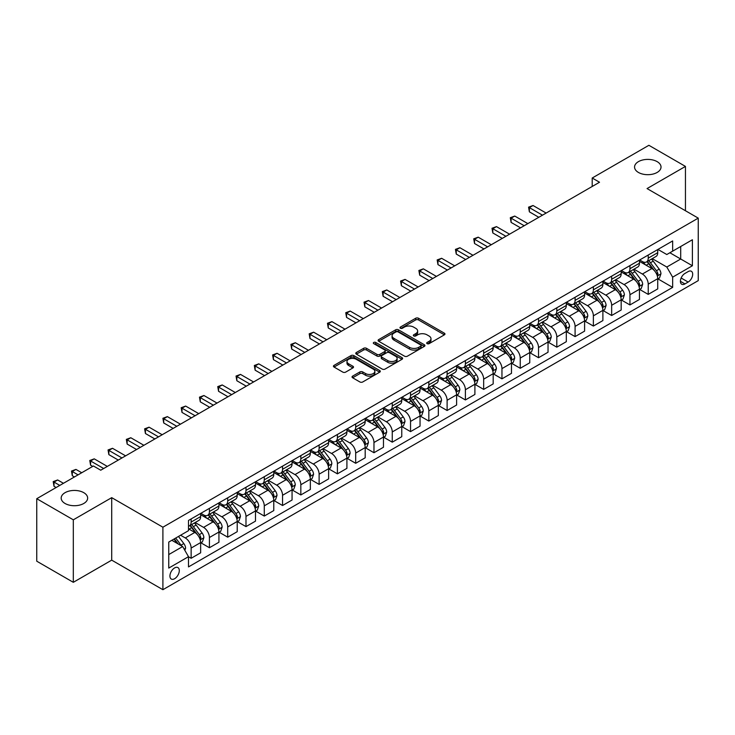 <?xml version="1.0" encoding="UTF-8"?>
<svg xmlns="http://www.w3.org/2000/svg" width="735" height="735" viewBox="0 0 735 735"><rect width="100%" height="100%" fill="white"/><g stroke="black" fill="none" stroke-linecap="round" stroke-linejoin="round"><path stroke-width="1.1" d="M427.108 343.649A1.424 0.818 0 0 0 429.121 343.649L444.372 334.838A2.03 1.176 0 0 0 444.969 334.012A2.03 1.176 0 0 0 444.372 333.185L418.527 318.264A2.03 1.176 0 0 0 415.661 318.264L400.4 327.066A1.424 0.818 0 0 0 399.987 327.645A1.424 0.818 0 0 0 400.4 328.233A1.424 0.818 0 0 0 402.412 328.233L404.388 327.093A6.496 3.748 0 0 1 413.575 327.093L415.734 328.334A6.496 3.748 0 0 1 417.636 330.989A6.496 3.748 0 0 1 415.734 333.635L413.759 334.774A1.424 0.818 0 0 0 413.336 335.353A1.424 0.818 0 0 0 413.759 335.941A1.424 0.818 0 0 0 415.771 335.941L417.737 334.802A6.496 3.748 0 0 1 426.934 334.802L429.084 336.042A6.496 3.748 0 0 1 430.986 338.697A6.496 3.748 0 0 1 429.084 341.343L427.108 342.482A1.424 0.818 0 0 0 426.695 343.07A1.424 0.818 0 0 0 427.108 343.649L427.108 342.482M83.772 492.671A13.239 7.644 0 0 0 69.347 491.017A13.239 7.644 0 0 0 61.18 498.073A13.239 7.644 0 0 0 65.057 503.484A13.239 7.644 0 0 0 79.481 505.138A13.239 7.644 0 0 0 87.649 498.073A13.239 7.644 0 0 0 83.772 492.671M657.145 161.636A13.239 7.644 0 0 0 642.721 159.982A13.239 7.644 0 0 0 634.553 167.038A13.239 7.644 0 0 0 638.43 172.449A13.239 7.644 0 0 0 652.855 174.103A13.239 7.644 0 0 0 661.022 167.038A13.239 7.644 0 0 0 657.145 161.636M174.608 578.721A6.615 3.822 120 0 0 178.936 572.896A6.615 3.822 120 0 0 177.916 567.585A6.615 3.822 120 0 0 174.608 567.916A6.615 3.822 120 0 0 170.281 573.75A6.615 3.822 120 0 0 171.301 579.051A6.615 3.822 120 0 0 174.608 578.721M352.635 376.118A2.03 1.176 0 0 0 352.037 376.945A2.03 1.176 0 0 0 352.635 377.781L359.884 381.961A2.03 1.176 0 0 0 362.75 381.961L379.692 372.186A2.03 1.176 0 0 0 380.289 371.35A2.03 1.176 0 0 0 379.692 370.523L353.847 355.602A2.03 1.176 0 0 0 350.981 355.602L334.039 365.387A2.03 1.176 0 0 0 333.442 366.214A2.03 1.176 0 0 0 334.039 367.041L342.795 372.103A2.03 1.176 0 0 0 345.671 372.103L352.919 367.913A2.03 1.176 0 0 0 353.517 367.087A2.03 1.176 0 0 0 352.919 366.25L348.574 363.752A5.43 3.133 0 0 1 346.984 361.528A5.43 3.133 0 0 1 350.338 358.634A5.43 3.133 0 0 1 356.254 359.314L373.27 369.135A5.43 3.133 0 0 1 374.859 371.35A5.43 3.133 0 0 1 371.506 374.253A5.43 3.133 0 0 1 365.589 373.573L362.75 371.938A2.03 1.176 0 0 0 359.884 371.938L352.635 376.118L352.635 377.781M111.711 497.65L73.316 519.82L36.75 498.707L36.75 561.2L73.316 582.313L111.711 560.143L162.904 589.7L162.904 527.206L111.711 497.65L111.711 560.143M685.452 210.743L685.452 166.413L647.057 188.573L698.25 218.13L162.904 527.206M685.452 166.413L648.886 145.3L592.208 178.017L592.208 186.47M36.75 498.707L93.428 465.99L100.741 470.207L599.521 182.243L592.208 178.017M404.535 356.181A2.03 1.176 0 0 0 407.401 356.181L424.343 346.406A2.03 1.176 0 0 0 424.94 345.569A2.03 1.176 0 0 0 424.343 344.743L398.499 329.822A2.03 1.176 0 0 0 395.632 329.822L378.69 339.607A2.03 1.176 0 0 0 378.093 340.434A2.03 1.176 0 0 0 378.69 341.26L404.535 356.181M374.308 343.952A1.424 0.818 0 0 1 375.75 344.155L375.75 342.464L402.017 357.633A2.03 1.176 0 0 1 402.615 358.459A2.03 1.176 0 0 1 402.017 359.296L385.076 369.071A2.03 1.176 0 0 1 382.209 369.071L356.365 354.151L356.365 352.497A2.03 1.176 0 0 0 355.768 353.324A2.03 1.176 0 0 0 356.365 354.151M356.365 352.497L363.614 348.307A2.03 1.176 0 0 1 366.489 348.307L376.963 354.362A2.03 1.176 0 0 0 379.839 354.362L384.644 351.587A2.03 1.176 0 0 0 385.241 350.751A2.03 1.176 0 0 0 384.644 349.924L373.738 343.622A1.424 0.818 0 0 1 373.316 343.043A1.424 0.818 0 0 1 374.198 342.289A1.424 0.818 0 0 1 375.75 342.464M688.153 271.592L684.937 273.448A6.413 3.703 120 0 0 680.748 279.098A6.413 3.703 120 0 0 681.731 284.234A6.413 3.703 120 0 0 684.937 283.921L688.153 282.056A6.413 3.703 120 0 0 692.342 276.406A6.413 3.703 120 0 0 691.359 271.27A6.413 3.703 120 0 0 688.153 271.592M162.904 589.7L698.25 280.623L698.25 218.13M657.954 249.422L666.801 254.531L672.654 251.149L672.654 240.933L188.5 520.453L188.5 530.67L168.756 542.072L168.756 568.082L188.5 556.68L188.5 566.905L672.654 287.385L672.654 277.159L666.801 267.025L652.257 258.628M672.654 251.149L692.398 239.748L692.398 265.758L672.654 277.159M73.316 519.82L73.316 582.313M669.87 252.757L680.702 259.005L680.702 246.51L692.398 239.748M666.801 267.025L680.702 259.005L692.398 265.758M168.756 554.576L182.657 546.546L171.825 540.298M188.5 556.772L191.137 558.288L191.137 548.071A8.278 4.777 -120 0 0 185.284 537.937L180.608 535.236M191.137 558.288L200.646 552.803L200.646 542.577A8.278 4.777 -120 0 0 194.793 532.443L188.5 528.814M200.866 542.788L209.42 547.731L209.42 537.515A8.278 4.777 -120 0 0 203.567 527.381L195.17 522.53M209.42 547.731L218.929 542.246L218.929 532.021A8.278 4.777 -120 0 0 213.076 521.887L200.646 514.711M219.149 532.232L227.703 537.175L227.703 526.958A8.278 4.777 -120 0 0 221.851 516.824L213.453 511.973M227.703 537.175L237.212 531.69L237.212 521.473A8.278 4.777 -120 0 0 231.36 511.339L218.929 504.155M237.433 521.685L245.986 526.618L245.986 516.402A8.278 4.777 -120 0 0 240.134 506.268L231.736 501.417M245.986 526.618L255.495 521.133L255.495 510.917A8.278 4.777 -120 0 0 249.643 500.783L237.212 493.598M255.716 511.128L264.269 516.062L264.269 505.845A8.278 4.777 -120 0 0 258.417 495.712L250.019 490.861M264.269 516.062L273.778 510.577L273.778 500.36A8.278 4.777 -120 0 0 267.926 490.227L255.495 483.042M273.999 500.572L282.552 505.505L282.552 495.289A8.278 4.777 -120 0 0 276.7 485.155L268.303 480.304M282.552 505.505L292.061 500.02L292.061 489.804A8.278 4.777 -120 0 0 286.209 479.67L273.778 472.486M292.282 490.015L300.835 494.949L300.835 484.733A8.278 4.777 -120 0 0 294.983 474.599L286.586 469.748M300.835 494.949L310.345 489.464L310.345 479.248A8.278 4.777 -120 0 0 304.492 469.114L292.061 461.929M310.565 479.459L319.119 484.393L319.119 474.176A8.278 4.777 -120 0 0 313.275 464.042L304.869 459.191M319.119 484.393L328.628 478.908L328.628 468.691A8.278 4.777 -120 0 0 322.775 458.557L310.345 451.382M328.848 468.902L337.402 473.845L337.402 463.62A8.278 4.777 -120 0 0 331.558 453.486L323.152 448.635M337.402 473.845L346.911 468.351L346.911 458.135A8.278 4.777 -120 0 0 341.058 448.001L328.628 440.825M347.131 458.346L355.685 463.289L355.685 453.063A8.278 4.777 -120 0 0 349.842 442.929L341.435 438.078M355.685 463.289L365.194 457.795L365.194 447.578A8.278 4.777 -120 0 0 359.341 437.444L346.911 430.269M365.414 447.79L373.968 452.732L373.968 442.507A8.278 4.777 -120 0 0 368.125 432.373L359.718 427.531M373.968 452.732L383.477 447.238L383.477 437.022A8.278 4.777 -120 0 0 377.625 426.888L365.194 419.713M383.698 437.233L392.26 442.176L392.26 431.95A8.278 4.777 -120 0 0 386.408 421.816L378.001 416.975M392.26 442.176L401.76 436.682L401.76 426.465A8.278 4.777 -120 0 0 395.917 416.332L383.477 409.156M401.981 426.677L410.543 431.62L410.543 421.403A8.278 4.777 -120 0 0 404.691 411.269L396.284 406.418M410.543 431.62L420.043 426.125L420.043 415.909A8.278 4.777 -120 0 0 414.2 405.775L401.76 398.6M420.264 416.12L428.827 421.063L428.827 410.847A8.278 4.777 -120 0 0 422.974 400.713L414.568 395.862M428.827 421.063L438.326 415.569L438.326 405.352A8.278 4.777 -120 0 0 432.483 395.219L420.043 388.043M438.547 405.564L447.11 410.507L447.11 400.29A8.278 4.777 -120 0 0 441.257 390.156L432.86 385.305M447.11 410.507L456.619 405.013L456.619 394.796A8.278 4.777 -120 0 0 450.766 384.662L438.326 377.487M456.83 395.007L465.393 399.95L465.393 389.734A8.278 4.777 -120 0 0 459.54 379.6L451.143 374.749M465.393 399.95L474.902 394.456L474.902 384.24A8.278 4.777 -120 0 0 469.049 374.106L456.619 366.93M475.113 384.451L483.676 389.394L483.676 379.177A8.278 4.777 -120 0 0 477.824 369.043L469.426 364.192M483.676 389.394L493.185 383.9L493.185 373.683A8.278 4.777 -120 0 0 487.333 363.549L474.902 356.374M493.396 373.894L501.959 378.837L501.959 368.621A8.278 4.777 -120 0 0 496.107 358.487L487.709 353.636M501.959 378.837L511.468 373.352L511.468 363.127A8.278 4.777 -120 0 0 505.616 352.993L493.185 345.817M511.689 363.338L520.242 368.281L520.242 358.064A8.278 4.777 -120 0 0 514.39 347.931L505.992 343.08M520.242 368.281L529.751 362.796L529.751 352.57A8.278 4.777 -120 0 0 523.899 342.437L511.468 335.261M529.972 352.782L538.525 357.724L538.525 347.508A8.278 4.777 -120 0 0 532.673 337.374L524.275 332.523M538.525 357.724L548.034 352.24L548.034 342.014A8.278 4.777 -120 0 0 542.182 331.88L529.751 324.705M548.255 342.225L556.808 347.168L556.808 336.952A8.278 4.777 -120 0 0 550.956 326.818L542.559 321.967M556.808 347.168L566.317 341.683L566.317 331.467A8.278 4.777 -120 0 0 560.465 321.333L548.034 314.148M566.538 331.678L575.092 336.612L575.092 326.395A8.278 4.777 -120 0 0 569.239 316.261L560.842 311.41M575.092 336.612L584.601 331.127L584.601 320.91A8.278 4.777 -120 0 0 578.748 310.776L566.317 303.592M584.821 321.121L593.375 326.055L593.375 315.839A8.278 4.777 -120 0 0 587.522 305.705L579.125 300.854M593.375 326.055L602.884 320.57L602.884 310.354A8.278 4.777 -120 0 0 597.031 300.22L584.601 293.035M603.104 310.565L611.658 315.499L611.658 305.282A8.278 4.777 -120 0 0 605.805 295.148L597.408 290.297M611.658 315.499L621.167 310.014L621.167 299.797A8.278 4.777 -120 0 0 615.314 289.663L602.884 282.479M621.387 300.009L629.941 304.942L629.941 294.726A8.278 4.777 -120 0 0 624.088 284.592L615.691 279.741M629.941 304.942L639.45 299.457L639.45 289.241A8.278 4.777 -120 0 0 633.598 279.107L621.167 271.922M639.67 289.452L648.224 294.386L648.224 284.169A8.278 4.777 -120 0 0 642.372 274.036L633.974 269.185M648.224 294.386L657.733 288.901L657.733 278.684A8.278 4.777 -120 0 0 651.881 268.551L639.45 261.375M639.67 259.979L642.372 261.541A8.278 4.777 -120 0 0 646.515 261.945A8.278 4.777 -120 0 0 648.224 258.16L648.224 255.036M621.387 270.535L624.088 272.097A8.278 4.777 -120 0 0 628.232 272.501A8.278 4.777 -120 0 0 629.941 268.716L629.941 265.592M603.104 281.092L605.805 282.653A8.278 4.777 -120 0 0 609.949 283.058A8.278 4.777 -120 0 0 611.658 279.272L611.658 276.149M584.821 291.648L587.522 293.21A8.278 4.777 -120 0 0 591.666 293.614A8.278 4.777 -120 0 0 593.375 289.829L593.375 286.705M566.538 302.204L569.239 303.766A8.278 4.777 -120 0 0 573.383 304.171A8.278 4.777 -120 0 0 575.092 300.385L575.092 297.262M548.255 312.761L550.956 314.323A8.278 4.777 -120 0 0 555.09 314.727A8.278 4.777 -120 0 0 556.808 310.942L556.808 307.818M529.972 323.308L532.673 324.879A8.278 4.777 -120 0 0 536.807 325.283A8.278 4.777 -120 0 0 538.525 321.498L538.525 318.374M511.689 333.865L514.39 335.426A8.278 4.777 -120 0 0 518.524 335.84A8.278 4.777 -120 0 0 520.242 332.055L520.242 328.931M493.396 344.421L496.107 345.983A8.278 4.777 -120 0 0 500.241 346.396A8.278 4.777 -120 0 0 501.959 342.611L501.959 339.487M475.113 354.977L477.824 356.539A8.278 4.777 -120 0 0 481.958 356.953A8.278 4.777 -120 0 0 483.676 353.167L483.676 350.044M456.83 365.534L459.54 367.096A8.278 4.777 -120 0 0 463.675 367.509A8.278 4.777 -120 0 0 465.393 363.724L465.393 360.6M438.547 376.09L441.257 377.652A8.278 4.777 -120 0 0 445.392 378.066A8.278 4.777 -120 0 0 447.11 374.28L447.11 371.147M420.264 386.647L422.974 388.209A8.278 4.777 -120 0 0 427.108 388.622A8.278 4.777 -120 0 0 428.827 384.837L428.827 381.704M401.981 397.203L404.691 398.765A8.278 4.777 -120 0 0 408.825 399.178A8.278 4.777 -120 0 0 410.543 395.384L410.543 392.26M383.698 407.76L386.408 409.321A8.278 4.777 -120 0 0 390.542 409.735A8.278 4.777 -120 0 0 392.26 405.94L392.26 402.817M365.414 418.316L368.125 419.878A8.278 4.777 -120 0 0 372.259 420.291A8.278 4.777 -120 0 0 373.968 416.497L373.968 413.373M347.131 428.873L349.842 430.434A8.278 4.777 -120 0 0 353.976 430.848A8.278 4.777 -120 0 0 355.685 427.053L355.685 423.93M328.848 439.429L331.558 440.991A8.278 4.777 -120 0 0 335.693 441.404A8.278 4.777 -120 0 0 337.402 437.61L337.402 434.486M310.565 449.985L313.275 451.547A8.278 4.777 -120 0 0 317.41 451.952A8.278 4.777 -120 0 0 319.119 448.166L319.119 445.042M292.282 460.542L294.983 462.104A8.278 4.777 -120 0 0 299.127 462.508A8.278 4.777 -120 0 0 300.835 458.723L300.835 455.599M273.999 471.098L276.7 472.66A8.278 4.777 -120 0 0 280.844 473.064A8.278 4.777 -120 0 0 282.552 469.279L282.552 466.155M255.716 481.655L258.417 483.217A8.278 4.777 -120 0 0 262.56 483.621A8.278 4.777 -120 0 0 264.269 479.836L264.269 476.712M237.433 492.211L240.134 493.773A8.278 4.777 -120 0 0 244.277 494.177A8.278 4.777 -120 0 0 245.986 490.392L245.986 487.268M219.149 502.768L221.851 504.329A8.278 4.777 -120 0 0 225.994 504.734A8.278 4.777 -120 0 0 227.703 500.948L227.703 497.825M200.866 513.315L203.567 514.886A8.278 4.777 -120 0 0 207.711 515.29A8.278 4.777 -120 0 0 209.42 511.505L209.42 508.381M657.954 278.896L672.654 287.385M646.515 261.945L656.024 256.46A8.278 4.777 -120 0 0 657.733 252.675L657.733 249.551M628.232 272.501L637.732 267.016A8.278 4.777 -120 0 0 639.45 263.231L639.45 260.107M609.949 283.058L619.449 277.573A8.278 4.777 -120 0 0 621.167 273.787L621.167 270.664M591.666 293.614L601.166 288.129A8.278 4.777 -120 0 0 602.884 284.344L602.884 281.211M573.383 304.171L582.883 298.686A8.278 4.777 -120 0 0 584.601 294.9L584.601 291.767M555.09 314.727L564.599 309.242A8.278 4.777 -120 0 0 566.317 305.448L566.317 302.324M536.807 325.283L546.316 319.798A8.278 4.777 -120 0 0 548.034 316.004L548.034 312.88M518.524 335.84L528.033 330.355A8.278 4.777 -120 0 0 529.751 326.56L529.751 323.437M500.241 346.396L509.75 340.911A8.278 4.777 -120 0 0 511.468 337.117L511.468 333.993M481.958 356.953L491.467 351.468A8.278 4.777 -120 0 0 493.185 347.673L493.185 344.55M463.675 367.509L473.184 362.015A8.278 4.777 -120 0 0 474.902 358.23L474.902 355.106M445.392 378.066L454.901 372.571A8.278 4.777 -120 0 0 456.619 368.786L456.619 365.662M427.108 388.622L436.618 383.128A8.278 4.777 -120 0 0 438.326 379.343L438.326 376.219M408.825 399.178L418.334 393.684A8.278 4.777 -120 0 0 420.043 389.899L420.043 386.775M390.542 409.735L400.051 404.241A8.278 4.777 -120 0 0 401.76 400.456L401.76 397.332M372.259 420.291L381.768 414.797A8.278 4.777 -120 0 0 383.477 411.012L383.477 407.888M353.976 430.848L363.485 425.354A8.278 4.777 -120 0 0 365.194 421.568L365.194 418.445M335.693 441.404L345.202 435.91A8.278 4.777 -120 0 0 346.911 432.125L346.911 429.001M317.41 451.952L326.919 446.467A8.278 4.777 -120 0 0 328.628 442.681L328.628 439.558M299.127 462.508L308.636 457.023A8.278 4.777 -120 0 0 310.345 453.238L310.345 450.114M280.844 473.064L290.353 467.579A8.278 4.777 -120 0 0 292.061 463.794L292.061 460.67M262.56 483.621L272.06 478.136A8.278 4.777 -120 0 0 273.778 474.351L273.778 471.218M244.277 494.177L253.777 488.692A8.278 4.777 -120 0 0 255.495 484.907L255.495 481.774M225.994 504.734L235.494 499.249A8.278 4.777 -120 0 0 237.212 495.454L237.212 492.331M207.711 515.29L217.211 509.805A8.278 4.777 -120 0 0 218.929 506.011L218.929 502.887M188.5 526.187A8.278 4.777 -120 0 0 189.419 525.847L198.928 520.362A8.278 4.777 -120 0 0 200.646 516.567L200.646 513.443M189.419 525.847A8.278 4.777 -120 0 0 191.137 522.061L191.137 518.938M182.657 546.546L188.5 556.68M427.678 343.851L429.084 343.034A6.496 3.748 0 0 0 430.986 340.378L430.986 338.697M417.636 330.989L417.636 332.67A6.496 3.748 0 0 1 415.734 335.325L414.329 336.134M444.372 333.185L444.372 334.838L418.527 319.955A2.03 1.176 0 0 0 415.661 319.955L400.97 328.426M424.343 344.743L424.343 346.406L398.499 331.513A2.03 1.176 0 0 0 395.632 331.513L378.718 341.279L378.69 339.607M420.76 346.157A1.424 0.818 0 0 0 421.173 345.569A1.424 0.818 0 0 0 420.76 344.991L398.076 331.898A1.424 0.818 0 0 0 396.064 331.898L393.978 333.102A6.496 3.748 0 0 0 392.077 335.748A6.496 3.748 0 0 0 393.978 338.403L409.487 347.352A6.496 3.748 0 0 0 418.674 347.352L420.76 346.157L420.76 347.839A1.424 0.818 0 0 0 421.173 347.26L421.173 345.569M392.077 335.748L392.077 337.438A6.496 3.748 0 0 0 393.978 340.094L393.978 338.403M420.76 347.839L418.674 349.042A6.496 3.748 0 0 1 409.487 349.042L393.978 340.094M356.392 354.169L363.614 349.998L363.614 348.307M385.241 350.751L385.241 352.442A2.03 1.176 0 0 1 384.644 353.269L379.839 356.052A2.03 1.176 0 0 1 376.963 356.052L366.489 349.998A2.03 1.176 0 0 0 363.614 349.998M375.75 344.155L401.99 359.305M387.841 360.637A5.43 3.133 0 0 0 393.758 361.317A5.43 3.133 0 0 0 397.111 358.423A5.43 3.133 0 0 0 395.522 356.209L389.532 352.745A2.03 1.176 0 0 0 386.656 352.745L381.851 355.519A2.03 1.176 0 0 0 381.254 356.346A2.03 1.176 0 0 0 381.851 357.182L387.841 360.637L387.841 362.327A5.43 3.133 0 0 0 393.758 363.007A5.43 3.133 0 0 0 397.111 360.113L397.111 358.423M381.254 356.346L381.254 358.037A2.03 1.176 0 0 0 381.851 358.864L381.851 357.182M387.841 362.327L381.851 358.864M374.859 371.35L374.859 373.04A5.43 3.133 0 0 1 371.506 375.943A5.43 3.133 0 0 1 365.589 375.263L362.75 373.619A2.03 1.176 0 0 0 359.884 373.619L352.662 377.79M346.984 361.528L346.984 363.219A5.43 3.133 0 0 0 348.574 365.433L348.574 363.752M352.892 367.932L348.574 365.433M379.692 370.523L379.692 372.186L353.847 357.293A2.03 1.176 0 0 0 350.981 357.293L334.067 367.059L334.039 365.387M657.733 279.024L659.488 278.005L660.949 273.787A5.485 3.16 -120 0 0 659.203 269.12L653.222 261.136A15.821 9.132 -120 0 0 651.495 259.069M645.55 264.894A15.821 9.132 -120 0 0 642.317 261.504M657.237 275.662L657.99 274.017A5.485 3.16 -120 0 0 656.419 270.719L650.447 262.744A15.821 9.132 -120 0 0 648.72 260.677M647.25 261.522A13.138 7.58 60 0 1 649.4 263.975L654.462 270.728M546.133 213.067L533.04 205.506L529.384 207.619L529.384 211.845L538.819 217.294M646.965 261.688A15.821 9.132 60 0 1 648.693 263.755L652.662 269.056M529.384 211.845L528.575 207.16L542.476 215.18M528.575 207.16L533.04 205.506M639.45 289.581L641.205 288.561L642.666 284.344A5.485 3.16 -120 0 0 640.92 279.677L634.939 271.693A15.821 9.132 -120 0 0 633.212 269.626M627.267 275.45A15.821 9.132 -120 0 0 624.033 272.06M638.954 286.218L639.707 284.574A5.485 3.16 -120 0 0 638.136 281.275L632.164 273.301A15.821 9.132 -120 0 0 630.437 271.233M628.967 272.079A13.138 7.58 60 0 1 631.117 274.532L636.179 281.285M527.849 223.624L514.757 216.062L511.101 218.176L511.101 222.402L520.536 227.841M628.682 272.244A15.821 9.132 60 0 1 630.409 274.311L634.379 279.612M511.101 222.402L510.292 217.716L524.193 225.737M510.292 217.716L514.757 216.062M621.167 300.128L622.922 299.117L624.382 294.9A5.485 3.16 -120 0 0 622.637 290.224L616.656 282.249A15.821 9.132 -120 0 0 614.929 280.182M608.984 286.007A15.821 9.132 -120 0 0 605.75 282.617M620.671 296.775L621.424 295.13A5.485 3.16 -120 0 0 619.853 291.832L613.881 283.857A15.821 9.132 -120 0 0 612.154 281.79M610.684 282.635A13.138 7.58 60 0 1 612.834 285.088L617.896 291.841M509.566 234.18L496.474 226.619L492.817 228.732L492.817 232.958L502.253 238.397M610.399 282.8A15.821 9.132 60 0 1 612.126 284.868L616.095 290.169M492.817 232.958L492.009 228.263L505.91 236.293M492.009 228.263L496.474 226.619M602.884 310.685L604.639 309.674L606.099 305.448A5.485 3.16 -120 0 0 604.354 300.78L598.373 292.806A15.821 9.132 -120 0 0 596.645 290.738M590.701 296.563A15.821 9.132 -120 0 0 587.467 293.173M602.388 307.331L603.141 305.687A5.485 3.16 -120 0 0 601.57 302.388L595.598 294.413A15.821 9.132 -120 0 0 593.871 292.346M592.392 293.191A13.138 7.58 60 0 1 594.551 295.645L599.613 302.397M491.283 244.737L478.191 237.175L474.534 239.288L474.534 243.515L483.97 248.954M592.116 293.357A15.821 9.132 60 0 1 593.843 295.424L597.812 300.725M474.534 243.515L473.726 238.82L487.627 246.85M473.726 238.82L478.191 237.175M584.601 321.241L586.355 320.23L587.816 316.004A5.485 3.16 -120 0 0 586.071 311.337L580.09 303.362A15.821 9.132 -120 0 0 578.362 301.295M572.418 307.12A15.821 9.132 -120 0 0 569.184 303.73M584.095 317.887L584.858 316.243A5.485 3.16 -120 0 0 583.287 312.945L577.315 304.97A15.821 9.132 -120 0 0 575.588 302.903M574.108 303.748A13.138 7.58 60 0 1 576.268 306.201L581.33 312.954M473 255.293L459.908 247.732L456.251 249.845L456.251 254.062L465.678 259.51M573.833 303.913A15.821 9.132 60 0 1 575.56 305.981L579.529 311.282M456.251 254.062L455.443 249.376L469.343 257.397M455.443 249.376L459.908 247.732M566.317 331.797L568.072 330.787L569.533 326.56A5.485 3.16 -120 0 0 567.788 321.893L561.806 313.918A15.821 9.132 -120 0 0 560.079 311.851M554.135 317.676A15.821 9.132 -120 0 0 550.901 314.286M565.812 328.444L566.575 326.799A5.485 3.16 -120 0 0 565.004 323.501L559.032 315.526A15.821 9.132 -120 0 0 557.305 313.459M555.825 314.304A13.138 7.58 60 0 1 557.984 316.757L563.047 323.51M454.708 265.849L441.625 258.288L437.968 260.401L437.968 264.618L447.394 270.067M555.55 314.47A15.821 9.132 60 0 1 557.277 316.537L561.246 321.838M437.968 264.618L437.16 259.933L451.051 267.953M437.16 259.933L441.625 258.288M548.034 342.354L549.789 341.343L551.25 337.117A5.485 3.16 -120 0 0 549.504 332.45L543.523 324.475A15.821 9.132 -120 0 0 541.796 322.408M535.852 328.233A15.821 9.132 -120 0 0 532.618 324.842M547.529 339L548.292 337.356A5.485 3.16 -120 0 0 546.721 334.058L540.749 326.083A15.821 9.132 -120 0 0 539.021 324.006M537.542 324.861A13.138 7.58 60 0 1 539.701 327.314L544.764 334.067M436.425 276.406L423.342 268.845L419.685 270.958L419.685 275.175L429.111 280.623M537.267 325.026A15.821 9.132 60 0 1 538.985 327.093L542.963 332.395M419.685 275.175L418.877 270.489L432.768 278.51M418.877 270.489L423.342 268.845M529.751 352.91L531.506 351.9L532.967 347.673A5.485 3.16 -120 0 0 531.212 343.006L525.24 335.031A15.821 9.132 -120 0 0 523.513 332.964M517.569 338.789A15.821 9.132 -120 0 0 514.325 335.399M529.246 349.557L530.009 347.912A5.485 3.16 -120 0 0 528.437 344.614L522.456 336.63A15.821 9.132 -120 0 0 520.738 334.563M519.259 335.417A13.138 7.58 60 0 1 521.418 337.87L526.471 344.623M418.142 286.962L405.058 279.401L401.402 281.514L401.402 285.731L410.828 291.179M518.983 335.583A15.821 9.132 60 0 1 520.702 337.65L524.68 342.951M401.402 285.731L400.593 281.046L414.485 289.066M400.593 281.046L405.058 279.401M511.468 363.467L513.223 362.456L514.684 358.23A5.485 3.16 -120 0 0 512.929 353.563L506.957 345.588A15.821 9.132 -120 0 0 505.23 343.521M499.286 349.346A15.821 9.132 -120 0 0 496.042 345.955M510.963 360.113L511.725 358.469A5.485 3.16 -120 0 0 510.154 355.17L504.173 347.186A15.821 9.132 -120 0 0 502.455 345.119M500.976 345.974A13.138 7.58 60 0 1 503.135 348.427L508.188 355.18M399.858 297.51L386.775 289.957L383.119 292.071L383.119 296.288L392.545 301.736M500.691 346.139A15.821 9.132 60 0 1 502.418 348.206L506.397 353.507M383.119 296.288L382.31 291.602L396.202 299.623M382.31 291.602L386.775 289.957M493.185 374.023L494.94 373.012L496.401 368.786A5.485 3.16 -120 0 0 494.646 364.119L488.674 356.144A15.821 9.132 -120 0 0 486.947 354.077M481.002 359.902A15.821 9.132 -120 0 0 477.759 356.512M492.68 370.67L493.442 369.025A5.485 3.16 -120 0 0 491.871 365.727L485.89 357.743A15.821 9.132 -120 0 0 484.163 355.676M482.693 356.53A13.138 7.58 60 0 1 484.852 358.983L489.905 365.736M381.575 308.066L368.483 300.514L364.826 302.627L364.826 306.844L374.262 312.292M482.408 356.695A15.821 9.132 60 0 1 484.135 358.763L488.113 364.064M364.826 306.844L364.027 302.159L377.919 310.179M364.027 302.159L368.483 300.514M474.902 384.58L476.657 383.569L478.117 379.343A5.485 3.16 -120 0 0 476.363 374.675L470.391 366.701A15.821 9.132 -120 0 0 468.664 364.633M462.719 370.458A15.821 9.132 -120 0 0 459.476 367.068M474.397 381.226L475.159 379.582A5.485 3.16 -120 0 0 473.588 376.283L467.607 368.299A15.821 9.132 -120 0 0 465.88 366.232M464.41 367.087A13.138 7.58 60 0 1 466.569 369.54L471.622 376.283M363.292 318.623L350.2 311.07L346.543 313.183L346.543 317.401L355.979 322.849M464.125 367.252A15.821 9.132 60 0 1 465.852 369.319L469.83 374.62M346.543 317.401L345.744 312.715L359.635 320.736M345.744 312.715L350.2 311.07M456.619 395.136L458.374 394.125L459.834 389.899A5.485 3.16 -120 0 0 458.08 385.232L452.108 377.257A15.821 9.132 -120 0 0 450.38 375.19M444.436 381.015A15.821 9.132 -120 0 0 441.193 377.615M456.113 391.783L456.876 390.129A5.485 3.16 -120 0 0 455.305 386.84L449.324 378.856A15.821 9.132 -120 0 0 447.597 376.789M446.127 377.643A13.138 7.58 60 0 1 448.286 380.096L453.339 386.84M345.009 329.179L331.917 321.627L328.26 323.74L328.26 327.957L337.696 333.405M445.842 377.799A15.821 9.132 60 0 1 447.569 379.876L451.547 385.177M328.26 327.957L327.461 323.271L341.352 331.292M327.461 323.271L331.917 321.627M438.326 405.692L440.081 404.682L441.551 400.456A5.485 3.16 -120 0 0 439.796 395.788L433.825 387.814A15.821 9.132 -120 0 0 432.097 385.746M426.153 391.562A15.821 9.132 -120 0 0 422.91 388.172M437.83 402.33L438.593 400.685A5.485 3.16 -120 0 0 437.022 397.396L431.041 389.412A15.821 9.132 -120 0 0 429.313 387.345M427.844 388.199A13.138 7.58 60 0 1 430.003 390.643L435.056 397.396M326.726 339.735L313.634 332.183L309.977 334.287L309.977 338.513L319.413 343.962M427.559 388.356A15.821 9.132 60 0 1 429.286 390.432L433.264 395.733M309.977 338.513L309.178 333.828L323.069 341.848M309.178 333.828L313.634 332.183M420.043 416.249L421.798 415.238L423.268 411.012A5.485 3.16 -120 0 0 421.513 406.345L415.541 398.37A15.821 9.132 -120 0 0 413.814 396.294M407.87 402.118A15.821 9.132 -120 0 0 404.627 398.728M419.547 412.886L420.301 411.242A5.485 3.16 -120 0 0 418.739 407.953L412.758 399.969A15.821 9.132 -120 0 0 411.03 397.901M409.56 398.756A13.138 7.58 60 0 1 411.719 401.2L416.773 407.953M308.443 350.292L295.351 342.74L291.694 344.844L291.694 349.07L301.129 354.518M409.276 398.912A15.821 9.132 60 0 1 411.003 400.979L414.981 406.29M291.694 349.07L290.895 344.384L304.786 352.405M290.895 344.384L295.351 342.74M401.76 426.805L403.515 425.795L404.985 421.568A5.485 3.16 -120 0 0 403.23 416.901L397.258 408.917A15.821 9.132 -120 0 0 395.531 406.85M389.587 412.675A15.821 9.132 -120 0 0 386.344 409.285M401.264 423.443L402.017 421.798A5.485 3.16 -120 0 0 400.456 418.5L394.474 410.525A15.821 9.132 -120 0 0 392.747 408.458M391.277 409.312A13.138 7.58 60 0 1 393.436 411.756L398.489 418.509M290.16 360.848L277.067 353.296L273.411 355.4L273.411 359.626L282.846 365.075M390.992 409.469A15.821 9.132 60 0 1 392.72 411.536L396.698 416.846M273.411 359.626L272.612 354.941L286.503 362.961M272.612 354.941L277.067 353.296M383.477 437.362L385.232 436.342L386.693 432.125A5.485 3.16 -120 0 0 384.947 427.458L378.975 419.474A15.821 9.132 -120 0 0 377.248 417.406M371.304 423.231A15.821 9.132 -120 0 0 368.06 419.841M382.981 433.999L383.734 432.355A5.485 3.16 -120 0 0 382.172 429.056L376.191 421.081A15.821 9.132 -120 0 0 374.464 419.014M372.994 419.869A13.138 7.58 60 0 1 375.153 422.313L380.206 429.065M271.877 371.405L258.784 363.843L255.128 365.956L255.128 370.183L264.563 375.631M372.709 420.025A15.821 9.132 60 0 1 374.437 422.092L378.415 427.402M255.128 370.183L254.328 365.497L268.22 373.518M254.328 365.497L258.784 363.843M365.194 447.918L366.949 446.898L368.41 442.681A5.485 3.16 -120 0 0 366.664 438.014L360.692 430.03A15.821 9.132 -120 0 0 358.965 427.963M353.02 433.788A15.821 9.132 -120 0 0 349.777 430.398M364.698 444.556L365.451 442.911A5.485 3.16 -120 0 0 363.889 439.613L357.908 431.638A15.821 9.132 -120 0 0 356.181 429.571M354.711 430.416A13.138 7.58 60 0 1 356.87 432.869L361.923 439.622M253.593 381.961L240.501 374.4L236.845 376.513L236.845 380.739L246.28 386.187M354.426 430.581A15.821 9.132 60 0 1 356.153 432.649L360.122 437.959M236.845 380.739L236.045 376.054L249.937 384.074M236.045 376.054L240.501 374.4M346.911 458.475L348.666 457.455L350.126 453.238A5.485 3.16 -120 0 0 348.381 448.57L342.4 440.587A15.821 9.132 -120 0 0 340.682 438.519M334.737 444.344A15.821 9.132 -120 0 0 331.494 440.954M346.415 455.112L347.168 453.467A5.485 3.16 -120 0 0 345.597 450.169L339.625 442.194A15.821 9.132 -120 0 0 337.898 440.127M336.428 440.972A13.138 7.58 60 0 1 338.578 443.425L343.64 450.178M235.31 392.518L222.218 384.956L218.561 387.069L218.561 391.296L227.997 396.744M336.143 441.138A15.821 9.132 60 0 1 337.87 443.205L341.839 448.515M218.561 391.296L217.753 386.61L231.654 394.631M217.753 386.61L222.218 384.956M328.628 469.031L330.382 468.011L331.843 463.794A5.485 3.16 -120 0 0 330.098 459.127L324.117 451.143A15.821 9.132 -120 0 0 322.389 449.076M316.454 454.901A15.821 9.132 -120 0 0 313.211 451.51M328.132 465.668L328.885 464.024A5.485 3.16 -120 0 0 327.314 460.726L321.342 452.751A15.821 9.132 -120 0 0 319.615 450.684M318.145 451.529A13.138 7.58 60 0 1 320.295 453.982L325.357 460.735M217.027 403.074L203.935 395.513L200.278 397.626L200.278 401.852L209.714 407.3M317.86 451.694A15.821 9.132 60 0 1 319.587 453.761L323.556 459.063M200.278 401.852L199.47 397.166L213.37 405.187M199.47 397.166L203.935 395.513M310.345 479.587L312.099 478.568L313.56 474.351A5.485 3.16 -120 0 0 311.815 469.683L305.833 461.699A15.821 9.132 -120 0 0 304.106 459.632M298.162 465.457A15.821 9.132 -120 0 0 294.928 462.067M309.848 476.225L310.602 474.58A5.485 3.16 -120 0 0 309.031 471.282L303.059 463.307A15.821 9.132 -120 0 0 301.332 461.24M299.862 462.085A13.138 7.58 60 0 1 302.012 464.538L307.074 471.291M198.744 413.63L185.652 406.069L181.995 408.182L181.995 412.409L191.431 417.847M299.577 462.251A15.821 9.132 60 0 1 301.304 464.318L305.273 469.619M181.995 412.409L181.187 407.723L195.087 415.744M181.187 407.723L185.652 406.069M292.061 490.135L293.816 489.124L295.277 484.907A5.485 3.16 -120 0 0 293.531 480.231L287.55 472.256A15.821 9.132 -120 0 0 285.823 470.189M279.879 476.014A15.821 9.132 -120 0 0 276.645 472.623M291.565 486.781L292.319 485.137A5.485 3.16 -120 0 0 290.748 481.838L284.776 473.864A15.821 9.132 -120 0 0 283.048 471.796M281.579 472.642A13.138 7.58 60 0 1 283.728 475.095L288.791 481.848M180.461 424.187L167.369 416.626L163.712 418.739L163.712 422.965L173.148 428.404M281.294 472.807A15.821 9.132 60 0 1 283.021 474.874L286.99 480.175M163.712 422.965L162.904 418.27L176.804 426.3M162.904 418.27L167.369 416.626M273.778 500.691L275.533 499.681L276.994 495.454A5.485 3.16 -120 0 0 275.248 490.787L269.267 482.812A15.821 9.132 -120 0 0 267.54 480.745M261.596 486.57A15.821 9.132 -120 0 0 258.362 483.18M273.282 497.338L274.036 495.693A5.485 3.16 -120 0 0 272.464 492.395L266.493 484.42A15.821 9.132 -120 0 0 264.765 482.353M263.295 483.198A13.138 7.58 60 0 1 265.445 485.651L270.508 492.404M162.178 434.743L149.086 427.182L145.429 429.295L145.429 433.521L154.864 438.96M263.011 483.364A15.821 9.132 60 0 1 264.738 485.431L268.707 490.732M145.429 433.521L144.62 428.827L158.521 436.856M144.62 428.827L149.086 427.182M255.495 511.248L257.25 510.237L258.711 506.011A5.485 3.16 -120 0 0 256.965 501.343L250.984 493.369A15.821 9.132 -120 0 0 249.257 491.302M243.313 497.126A15.821 9.132 -120 0 0 240.079 493.736M254.999 507.894L255.752 506.25A5.485 3.16 -120 0 0 254.181 502.951L248.21 494.977A15.821 9.132 -120 0 0 246.482 492.909M245.012 493.755A13.138 7.58 60 0 1 247.162 496.208L252.224 502.961M143.895 445.3L130.802 437.738L127.146 439.852L127.146 444.069L136.581 449.517M244.727 493.92A15.821 9.132 60 0 1 246.455 495.987L250.424 501.288M127.146 444.069L126.337 439.383L140.238 447.413M126.337 439.383L130.802 437.738M237.212 521.804L238.967 520.793L240.428 516.567A5.485 3.16 -120 0 0 238.682 511.9L232.701 503.925A15.821 9.132 -120 0 0 230.974 501.858M225.029 507.683A15.821 9.132 -120 0 0 221.795 504.293M236.716 518.451L237.469 516.806A5.485 3.16 -120 0 0 235.898 513.508L229.926 505.533A15.821 9.132 -120 0 0 228.199 503.466M226.72 504.311A13.138 7.58 60 0 1 228.879 506.764L233.941 513.517M125.611 455.856L112.519 448.295L108.863 450.408L108.863 454.625L118.298 460.073M226.444 504.476A15.821 9.132 60 0 1 228.172 506.544L232.141 511.845M108.863 454.625L108.054 449.939L121.955 457.96M108.054 449.939L112.519 448.295M218.929 532.361L220.684 531.35L222.145 527.124A5.485 3.16 -120 0 0 220.399 522.456L214.418 514.482A15.821 9.132 -120 0 0 212.691 512.414M206.746 518.239A15.821 9.132 -120 0 0 203.512 514.849M218.424 529.007L219.186 527.362A5.485 3.16 -120 0 0 217.615 524.064L211.643 516.089A15.821 9.132 -120 0 0 209.916 514.013M208.437 514.867A13.138 7.58 60 0 1 210.596 517.321L215.658 524.073M107.328 466.413L94.236 458.851L90.58 460.964L90.58 465.181L92.693 466.413M208.161 515.033A15.821 9.132 60 0 1 209.888 517.1L213.857 522.401M90.58 465.181L89.771 460.496L103.672 468.517M89.771 460.496L94.236 458.851M200.646 542.917L202.401 541.906L203.861 537.68A5.485 3.16 -120 0 0 202.116 533.013L196.135 525.038A15.821 9.132 -120 0 0 194.407 522.971M200.141 539.563L200.903 537.919A5.485 3.16 -120 0 0 199.332 534.621L193.36 526.637A15.821 9.132 -120 0 0 191.633 524.57M190.154 525.424A13.138 7.58 60 0 1 192.313 527.877L197.375 534.63M81.723 472.743L75.953 469.408L72.296 471.521L72.296 475.738L74.41 476.969M189.878 525.589A15.821 9.132 60 0 1 191.605 527.657L195.574 532.958M72.296 475.738L71.488 471.052L78.066 474.856M71.488 471.052L75.953 469.408M184.843 550.35L185.578 548.236A5.485 3.16 -120 0 0 183.833 543.569L178.495 536.449M63.44 483.299L57.67 479.964L54.013 482.077L54.013 486.294L56.126 487.516M181.545 545.912A5.485 3.16 -120 0 0 181.049 545.177L175.72 538.057M174.342 538.847L178.173 543.964M173.965 539.067L177.208 543.404M54.013 486.294L53.205 481.609L59.783 485.412M53.205 481.609L57.67 479.964M185.284 537.937L194.793 532.443M203.567 527.381L213.076 521.887M221.851 516.824L231.36 511.339M240.134 506.268L249.643 500.783M258.417 495.712L267.926 490.227M276.7 485.155L286.209 479.67M294.983 474.599L304.492 469.114M313.275 464.042L322.775 458.557M331.558 453.486L341.058 448.001M349.842 442.929L359.341 437.444M368.125 432.373L377.625 426.888M386.408 421.816L395.917 416.332M404.691 411.269L414.2 405.775M422.974 400.713L432.483 395.219M441.257 390.156L450.766 384.662M459.54 379.6L469.049 374.106M477.824 369.043L487.333 363.549M496.107 358.487L505.616 352.993M514.39 347.931L523.899 342.437M532.673 337.374L542.182 331.88M550.956 326.818L560.465 321.333M569.239 316.261L578.748 310.776M587.522 305.705L597.031 300.22M605.805 295.148L615.314 289.663M624.088 284.592L633.598 279.107M642.372 274.036L651.881 268.551M648.224 258.16L657.733 252.675M648.224 284.169L657.733 278.684M629.941 294.726L639.45 289.241M629.941 268.716L639.45 263.231M611.658 305.282L621.167 299.797M611.658 279.272L621.167 273.787M593.375 315.839L602.884 310.354M593.375 289.829L602.884 284.344M575.092 326.395L584.601 320.91M575.092 300.385L584.601 294.9M556.808 336.952L566.317 331.467M556.808 310.942L566.317 305.448M538.525 347.508L548.034 342.014M538.525 321.498L548.034 316.004M520.242 358.064L529.751 352.57M520.242 332.055L529.751 326.56M501.959 368.621L511.468 363.127M501.959 342.611L511.468 337.117M483.676 379.177L493.185 373.683M483.676 353.167L493.185 347.673M465.393 389.734L474.902 384.24M465.393 363.724L474.902 358.23M447.11 400.29L456.619 394.796M447.11 374.28L456.619 368.786M428.827 410.847L438.326 405.352M428.827 384.837L438.326 379.343M410.543 421.403L420.043 415.909M410.543 395.384L420.043 389.899M392.26 431.95L401.76 426.465M392.26 405.94L401.76 400.456M373.968 442.507L383.477 437.022M373.968 416.497L383.477 411.012M355.685 453.063L365.194 447.578M355.685 427.053L365.194 421.568M337.402 463.62L346.911 458.135M337.402 437.61L346.911 432.125M319.119 474.176L328.628 468.691M319.119 448.166L328.628 442.681M300.835 484.733L310.345 479.248M300.835 458.723L310.345 453.238M282.552 495.289L292.061 489.804M282.552 469.279L292.061 463.794M264.269 505.845L273.778 500.36M264.269 479.836L273.778 474.351M245.986 516.402L255.495 510.917M245.986 490.392L255.495 484.907M227.703 526.958L237.212 521.473M227.703 500.948L237.212 495.454M209.42 537.515L218.929 532.021M209.42 511.505L218.929 506.011M191.137 548.071L200.646 542.577M191.137 522.061L200.646 516.567M681.143 278.014L688.153 282.056M680.408 281.303L684.937 283.921M429.084 343.034L429.084 341.343M413.759 335.941L413.759 334.774M415.734 335.325L415.734 333.635M400.4 328.233L400.4 327.066M415.661 319.955L415.661 318.264M418.527 319.955L418.527 318.264M395.632 331.513L395.632 329.822M398.499 331.513L398.499 329.822M409.487 349.042L409.487 347.352M418.674 349.042L418.674 347.352M366.489 349.998L366.489 348.307M376.963 356.052L376.963 354.362M379.839 356.052L379.839 354.362M384.644 353.269L384.644 351.587M402.017 359.296L402.017 357.633M359.884 373.619L359.884 371.938M362.75 373.619L362.75 371.938M365.589 375.263L365.589 373.573M352.919 367.913L352.919 366.25M350.981 357.293L350.981 355.602M353.847 357.293L353.847 355.602M657.32 275.965L660.912 273.889M650.447 262.744L653.222 261.136M646.138 265.234L648.693 263.755M656.419 270.719L659.203 269.12M655.987 272.86L657.99 274.017M639.037 286.521L642.629 284.445M632.164 273.301L634.939 271.693M627.855 275.79L630.409 274.311M638.136 281.275L640.92 279.677M637.704 283.416L639.707 284.574M620.753 297.078L624.346 295.001M613.881 283.857L616.656 282.249M609.572 286.347L612.126 284.868M619.853 291.832L622.637 290.224M619.421 293.972L621.424 295.13M602.47 307.634L606.063 305.558M595.598 294.413L598.373 292.806M591.289 296.903L593.843 295.424M601.57 302.388L604.354 300.78M601.138 304.529L603.141 305.687M584.187 318.191L587.779 316.114M577.315 304.97L580.09 303.362M573.006 307.45L575.56 305.981M583.287 312.945L586.071 311.337M582.855 315.085L584.858 316.243M565.904 328.747L569.496 326.671M559.032 315.526L561.806 313.918M554.723 318.007L557.277 316.537M565.004 323.501L567.788 321.893M564.572 325.642L566.575 326.799M547.621 339.294L551.213 337.227M540.749 326.083L543.523 324.475M536.431 328.563L538.985 327.093M546.721 334.058L549.504 332.45M546.289 336.198L548.292 337.356M529.338 349.851L532.93 347.784M522.456 336.63L525.24 335.031M518.147 339.12L520.702 337.65M528.437 344.614L531.212 343.006M528.006 346.755L530.009 347.912M511.055 360.407L514.647 358.34M504.173 347.186L506.957 345.588M499.864 349.676L502.418 348.206M510.154 355.17L512.929 353.563M509.722 357.311L511.725 358.469M492.772 370.964L496.364 368.896M485.89 357.743L488.674 356.144M481.581 360.233L484.135 358.763M491.871 365.727L494.646 364.119M491.439 367.867L493.442 369.025M474.488 381.52L478.081 379.453M467.607 368.299L470.391 366.701M463.298 370.789L465.852 369.319M473.588 376.283L476.363 374.675M473.156 378.424L475.159 379.582M456.205 392.077L459.798 390.009M449.324 378.856L452.108 377.257M445.015 381.346L447.569 379.876M455.305 386.84L458.08 385.232M454.873 388.98L456.876 390.129M437.922 402.633L441.514 400.566M431.041 389.412L433.825 387.814M426.732 391.902L429.286 390.432M437.022 397.396L439.796 395.788M436.581 399.537L438.593 400.685M419.639 413.189L423.231 411.113M412.758 399.969L415.541 398.37M408.449 402.458L411.003 400.979M418.739 407.953L421.513 406.345M418.298 410.084L420.301 411.242M401.356 423.746L404.948 421.669M394.474 410.525L397.258 408.917M390.166 413.015L392.72 411.536M400.456 418.5L403.23 416.901M400.015 420.64L402.017 421.798M383.073 434.302L386.665 432.226M376.191 421.081L378.975 419.474M371.882 423.571L374.437 422.092M382.172 429.056L384.947 427.458M381.731 431.197L383.734 432.355M364.79 444.859L368.382 442.782M357.908 431.638L360.692 430.03M353.599 434.128L356.153 432.649M363.889 439.613L366.664 438.014M363.448 441.753L365.451 442.911M346.507 455.415L350.09 453.339M339.625 442.194L342.4 440.587M335.316 444.684L337.87 443.205M345.597 450.169L348.381 448.57M345.165 452.31L347.168 453.467M328.223 465.972L331.807 463.895M321.342 452.751L324.117 451.143M317.033 455.241L319.587 453.761M327.314 460.726L330.098 459.127M326.882 462.866L328.885 464.024M309.94 476.528L313.523 474.452M303.059 463.307L305.833 461.699M298.75 465.797L301.304 464.318M309.031 471.282L311.815 469.683M308.599 473.423L310.602 474.58M291.648 487.084L295.24 485.008M284.776 473.864L287.55 472.256M280.467 476.353L283.021 474.874M290.748 481.838L293.531 480.231M290.316 483.979L292.319 485.137M273.365 497.641L276.957 495.565M266.493 484.42L269.267 482.812M262.184 486.91L264.738 485.431M272.464 492.395L275.248 490.787M272.033 494.536L274.036 495.693M255.082 508.197L258.674 506.121M248.21 494.977L250.984 493.369M243.901 497.457L246.455 495.987M254.181 502.951L256.965 501.343M253.75 505.092L255.752 506.25M236.799 518.754L240.391 516.677M229.926 505.533L232.701 503.925M225.617 508.014L228.172 506.544M235.898 513.508L238.682 511.9M235.466 515.648L237.469 516.806M218.516 529.31L222.108 527.234M211.643 516.089L214.418 514.482M207.334 518.57L209.888 517.1M217.615 524.064L220.399 522.456M217.183 526.205L219.186 527.362M200.232 539.857L203.825 537.79M193.36 526.637L196.135 525.038M189.051 529.126L191.605 527.657M199.332 534.621L202.116 533.013M198.9 536.761L200.903 537.919M184.154 549.146L185.542 548.347M181.049 545.177L183.833 543.569"/></g></svg>
